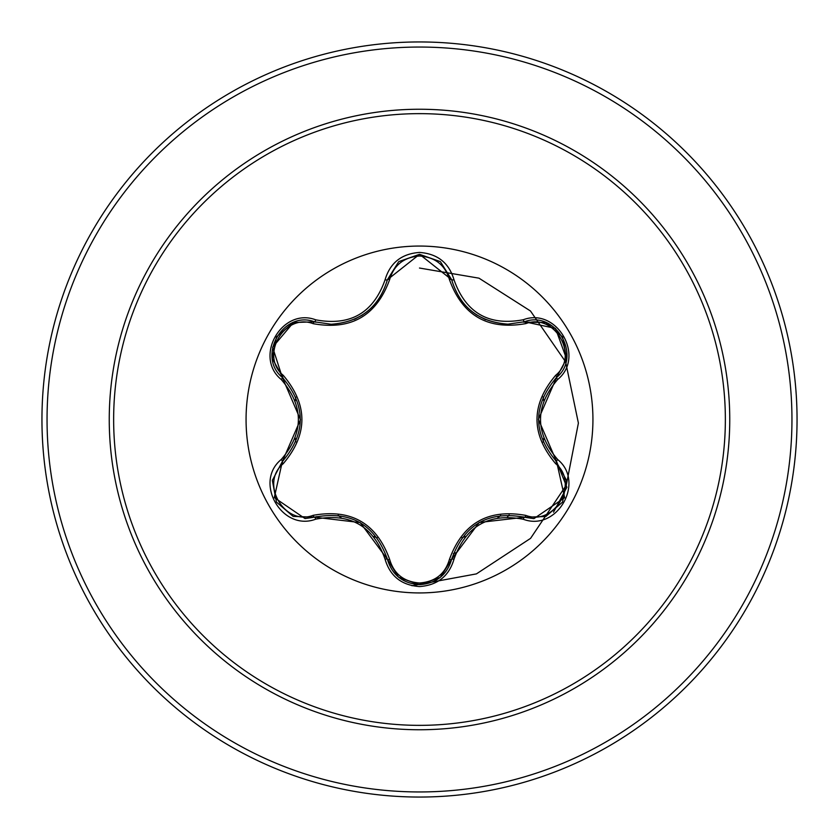 <?xml version="1.0" encoding="UTF-8"?>
<svg xmlns="http://www.w3.org/2000/svg" width="839" height="839" viewBox="0 0 839 839"><rect width="100%" height="100%" fill="white"/><g stroke="black" fill="none" stroke-linecap="round" stroke-linejoin="round"><path stroke-width="1.26" d="M419.5 592.932A173.432 173.432 0 0 1 246.068 419.5A173.432 173.432 0 0 1 419.5 246.058A173.432 173.432 0 0 1 592.932 419.5A173.432 173.432 0 0 1 419.5 592.932M523.263 519.247C488.738 512.807 465.655 526.137 453.993 559.235C448.98 576.162 437.476 585.276 419.5 586.566C401.535 585.244 390.051 576.12 385.07 559.194C373.386 526.022 350.272 512.681 315.737 519.173C282.093 531.968 253.378 482.194 281.243 459.489C304.075 432.809 304.075 406.149 281.243 379.511C253.357 356.743 282.156 307.022 315.737 319.827C350.303 326.298 373.418 312.957 385.07 279.807C390.062 262.88 401.535 253.756 419.5 252.434C437.486 253.724 448.991 262.838 453.993 279.765C465.687 312.884 488.77 326.214 523.263 319.753C556.928 306.99 585.58 356.795 557.694 379.469C534.81 406.17 534.81 432.861 557.694 459.531C585.601 482.268 556.855 532.02 523.263 519.247A2.548 0.587 -73.4 0 1 524.469 517.254L479.174 522.498L451.676 559.277A2.548 0.797 13.4 0 1 449.379 559.55C462.509 523.305 487.994 508.591 525.843 515.398C554.61 526.431 579.602 482.991 555.659 463.684C530.783 434.172 530.783 404.713 555.659 375.316C579.623 355.935 554.548 312.548 525.843 323.602C487.889 330.356 462.404 315.632 449.379 279.45C445.1 265.009 435.147 257.185 419.5 256C403.874 257.216 393.942 265.051 389.684 279.481C376.564 315.789 351.048 330.524 313.146 323.676C284.39 312.611 259.356 356.03 283.278 375.358C308.102 404.849 308.102 434.277 283.278 463.642C259.335 483.044 284.463 526.41 313.146 515.324C351.153 508.539 376.669 523.274 389.684 559.519C393.942 573.949 403.874 581.784 419.5 583C435.147 581.815 445.11 573.991 449.379 559.55M313.146 323.676A2.548 0.797 106.7 0 1 314.531 321.819L331.132 324.253L314.531 321.819C283.32 309.948 256.472 356.292 282.355 377.477A2.548 0.797 133.4 0 1 283.278 375.358M449.379 279.45A2.548 0.797 166.6 0 1 451.676 279.702C459.866 307.116 478.608 321.935 507.92 324.158C478.838 322.166 460.087 307.357 451.676 279.723L419.542 254.322L387.387 279.754C379.039 307.389 360.288 322.218 331.132 324.253C360.382 322.092 379.134 307.252 387.387 279.754A2.548 0.587 -166.7 0 1 385.07 279.807M439.951 577.62L419.531 584.678C436.28 583.462 446.998 574.998 451.676 559.277C463.988 524.606 488.256 510.605 524.469 517.254L533.919 518.638L564.668 497.674L556.582 461.565L566.891 487.239L553.53 512.178M281.243 459.489A2.548 0.587 46.6 0 1 282.355 461.523L300.467 419.678L282.355 377.477C306.225 405.478 306.225 433.49 282.355 461.523L274.29 497.611L305.039 518.575L314.531 517.181A2.548 0.797 73.3 0 1 313.146 515.324M419.5 113.643A305.857 305.857 0 0 1 725.357 419.5A305.857 305.857 0 0 1 419.5 725.357A305.857 305.857 0 0 1 113.643 419.5A305.857 305.857 0 0 1 419.5 113.643M419.5 41.95A377.55 377.55 0 0 1 797.05 419.5A377.55 377.55 0 0 1 419.5 797.05A377.55 377.55 0 0 1 41.95 419.5A377.55 377.55 0 0 1 419.5 41.95A377.55 377.55 0 0 0 41.95 419.5A377.55 377.55 0 0 0 419.5 797.05M295.852 397.141A125.651 125.651 0 0 0 295.244 400.874M295.244 438.126A125.651 125.651 0 0 0 295.852 441.859M338.18 515.282A125.651 125.651 0 0 0 341.085 517.673M373.68 536.499A125.651 125.651 0 0 0 377.204 537.82M461.953 537.757A125.651 125.651 0 0 0 465.498 536.425A125.651 125.651 0 0 1 461.953 537.757M497.758 517.799A125.651 125.651 0 0 0 500.684 515.398A125.651 125.651 0 0 1 497.758 517.799M543.116 442.027A125.651 125.651 0 0 0 543.735 438.325A125.651 125.651 0 0 1 543.116 442.027M543.735 400.675A125.651 125.651 0 0 0 543.116 396.962A125.651 125.651 0 0 1 543.735 400.675M411.991 585.748L476.416 573.886L530.573 538.355L566.273 485.204L578.396 423.087L565.612 361.861L530.479 310.996L478.975 278.17L419.5 268.04M316.911 516.53L318.736 518.355M509.137 514.936A119.285 119.285 0 0 1 507.49 516.95M455.965 552.744A119.285 119.285 0 0 1 453.343 553.646M272.444 480.17L282.355 461.523A2.548 0.797 -133.4 0 0 283.278 463.642M385.07 559.194A2.548 0.587 -13.3 0 1 387.387 559.246L360.193 522.582L314.531 517.181C350.765 510.479 375.054 524.501 387.387 559.246A2.548 0.797 166.7 0 0 389.684 559.519M419.531 584.678L398.556 577.159L387.387 559.246C392.054 574.977 402.772 583.451 419.531 584.678M545.57 516.52L524.469 517.254A2.548 0.797 106.6 0 0 525.843 515.398M555.659 463.684A2.548 0.797 133.3 0 0 556.582 461.565C532.66 433.543 532.66 405.499 556.582 377.435L538.428 419.322L556.582 461.565A2.548 0.587 -46.7 0 1 557.694 459.531M555.659 375.316A2.548 0.797 -133.3 0 1 556.582 377.435C582.465 356.344 555.754 309.916 524.469 321.746L555.502 328.406L566.514 358.809L556.582 377.435A2.548 0.587 46.7 0 0 557.694 379.469M525.843 323.602A2.548 0.797 73.4 0 0 524.469 321.746L507.92 324.158L524.469 321.746A2.548 0.587 -106.6 0 1 523.263 319.753M389.684 279.481A2.548 0.797 13.3 0 0 387.387 279.754L398.661 261.747M281.243 379.511A2.548 0.587 -46.6 0 0 282.355 377.477L272.612 347.262L293.43 322.533L314.531 321.819A2.548 0.587 -73.3 0 0 315.737 319.827M315.737 519.173A2.548 0.587 -106.7 0 0 314.531 517.181L293.304 516.415M453.993 559.235A2.548 0.587 -166.6 0 0 451.676 559.277L440.381 577.274M440.485 261.82L451.676 279.723A2.548 0.587 -13.4 0 0 453.993 279.765M419.5 729.752A310.252 310.252 0 0 1 109.248 419.5A310.252 310.252 0 0 1 419.5 109.248A310.252 310.252 0 0 1 729.752 419.5A310.252 310.252 0 0 1 419.5 729.752M419.5 47.047A372.453 372.453 0 0 1 791.953 419.5A372.453 372.453 0 0 1 419.5 791.953A372.453 372.453 0 0 1 47.047 419.5A372.453 372.453 0 0 1 419.5 47.047M476.216 314.688L485.592 319.649M354.436 319.323L362.511 314.982M293.01 516.31L276.43 502.058L272.381 480.59M387.387 559.246L387.052 557.914M314.531 517.181L315.831 516.814M440.139 577.473L419.5 584.678L398.892 577.431M524.469 517.254L523.148 516.887M451.676 559.277L452.011 557.966M566.577 480.642L562.529 502.121L545.969 516.363M555.607 460.621L566.535 480.328M556.582 377.435L555.596 378.389M545.99 322.648L562.549 336.911L566.577 358.379M523.169 322.113L545.686 322.533M451.676 279.723L452.011 281.044M398.913 261.548L419.542 254.322L440.15 261.548M387.387 279.754L387.062 281.065M314.531 321.819L315.852 322.197M272.381 358.389L276.451 336.911L293.031 322.69M283.33 378.42L272.423 358.704M282.355 461.523L283.341 460.569"/></g></svg>
